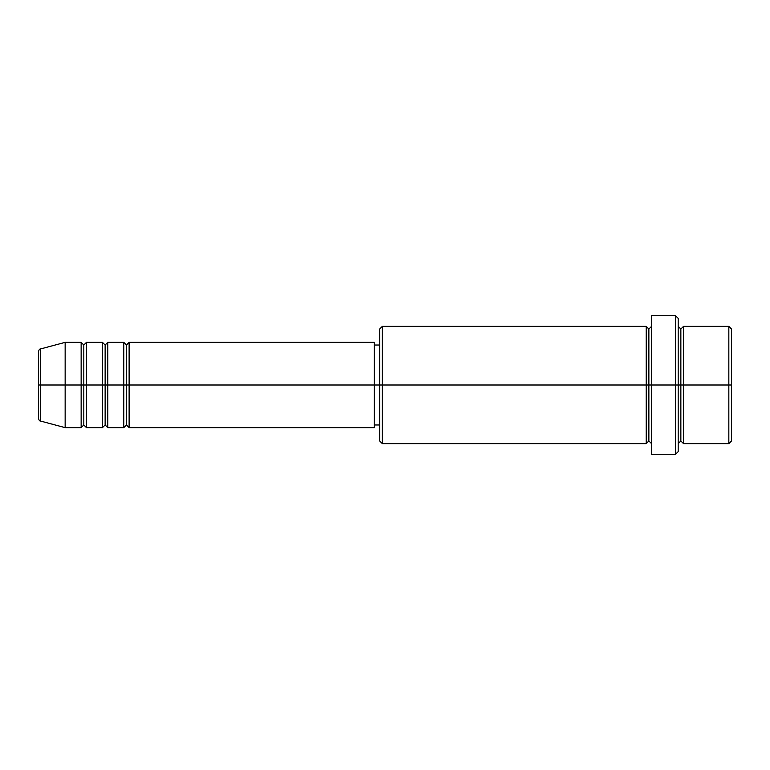 <?xml version="1.0" encoding="UTF-8"?>
<svg xmlns="http://www.w3.org/2000/svg" width="770" height="770" viewBox="0 0 770 770"><rect width="100%" height="100%" fill="white"/><g stroke="black" fill="none" stroke-linecap="round" stroke-linejoin="round"><path stroke-width="0.58" stroke-dasharray="3.85 2.89" d="M38.5 418.457L38.5 351.543L38.5 418.457M81.148 342.352L81.148 385L40.473 385L40.473 421.036L40.473 385L65.152 385L65.152 427.648L65.152 385L81.148 385L81.148 342.352L81.148 385L86.481 385L86.481 342.352L86.481 385L102.468 385L102.468 342.352L102.468 385L107.8 385L107.8 342.352L107.8 385L123.797 385L123.797 342.352L123.797 385L129.119 385L129.119 342.352L129.119 385L374.336 385L374.336 427.648L374.336 385L382.334 385L382.334 443.636L382.334 385L648.869 385L648.869 329.031L648.869 385L651.535 385L651.535 326.364L651.535 385L651.535 326.364L651.535 385L678.197 385L678.197 451.634L678.197 326.364L678.197 385L678.197 326.364L678.197 385L683.519 385L683.519 326.364L683.519 385L731.5 385L731.5 440.969L731.5 329.031L731.5 385L728.834 385L728.834 443.636L728.834 385L683.519 385L683.519 326.364M129.119 427.648L129.119 385L126.453 385L126.453 345.018L126.453 424.982L126.453 385L123.797 385L123.797 427.648M107.8 427.648L107.8 385L105.134 385L105.134 345.018L105.134 424.982L105.134 385L102.468 385L102.468 427.648M86.481 427.648L86.481 385L83.814 385L83.814 345.018L83.814 424.982L83.814 385L81.148 385L81.148 427.648M379.668 440.969L379.668 385L379.668 440.969M675.531 454.3L675.531 385L675.531 454.3M683.519 443.636L683.519 385L680.853 385L680.853 329.031L680.853 440.969L680.853 385L678.197 385L678.197 318.366L678.197 443.636L678.197 385L678.197 443.636L678.197 385L678.197 443.636L678.197 385L651.535 385L651.535 315.7L651.535 454.3L651.535 326.364L651.535 443.636L651.535 385L651.535 443.636L651.535 385L651.535 443.636L651.535 385L648.869 385L648.869 329.031L648.869 440.969L648.869 385L648.869 440.969L648.869 385L646.203 385L646.203 326.364L646.203 443.636M646.203 326.364L646.203 385L379.668 385L379.668 345.018L379.668 392.796L379.668 329.031L379.668 385L374.336 385L374.336 424.982L374.336 342.352L374.336 424.982L374.336 345.018L374.336 385L129.119 385L129.119 342.352M102.468 342.352L102.468 385L86.481 385L86.481 342.352M65.152 385L65.152 342.352L65.152 385M40.473 385L40.473 348.964L40.473 385M728.834 326.364L728.834 385L728.834 326.364M675.531 315.7L675.531 385L675.531 315.7M382.334 385L382.334 326.364L382.334 385M379.668 392.796L379.668 424.982L379.668 392.796M123.797 342.352L123.797 385L107.8 385L107.8 342.352M646.203 385L646.203 443.636L646.203 385M683.519 385L683.519 443.636L683.519 385M680.853 385L680.853 440.969L680.853 385M81.148 385L81.148 427.648L81.148 385M86.481 385L86.481 427.648L86.481 385M83.814 385L83.814 424.982L83.814 385M102.468 385L102.468 427.648L102.468 385M107.8 385L107.8 427.648L107.8 385M105.134 385L105.134 424.982L105.134 385M123.797 385L123.797 427.648L123.797 385M129.119 385L129.119 427.648L129.119 385M126.453 385L126.453 424.982L126.453 385"/><path stroke-width="1.16" d="M38.5 385L38.5 418.457L38.5 385L40.473 385L38.5 385L38.5 351.543L38.5 385M678.197 326.364L680.853 329.031L683.519 326.364L683.519 385L728.834 385L728.834 443.636L728.834 385L731.5 385L731.5 329.031L731.5 440.969L731.5 385L683.519 385L683.519 326.364L683.519 385L678.197 385L678.197 451.634L678.197 385L648.869 385L648.869 329.031L648.869 385L382.334 385L382.334 443.636L382.334 385L374.336 385L374.336 427.648L374.336 385L129.119 385L129.119 342.352L129.119 385L107.8 385L107.8 342.352L107.8 385L86.481 385L86.481 342.352L86.481 427.648L83.814 424.982L81.148 427.648L65.152 427.648L65.152 385L65.152 427.648L40.473 421.036L40.473 385L40.473 421.036C39.665 421.142 39.01 420.285 38.5 418.457M129.119 427.648L126.453 424.982L123.797 427.648L123.797 342.352L123.797 385L126.453 385L126.453 345.018L126.453 424.982L126.453 385L126.453 424.982L126.453 385L129.119 385L129.119 427.648L374.336 427.648M107.8 427.648L105.134 424.982L102.468 427.648L102.468 342.352L102.468 385L105.134 385L105.134 345.018L105.134 424.982L105.134 385L105.134 424.982L105.134 385L107.8 385L107.8 427.648L123.797 427.648M81.148 342.352L83.814 345.018L86.481 342.352L86.481 385L83.814 385L83.814 345.018L83.814 385L81.148 385L81.148 342.352L81.148 385L40.473 385L81.148 385L81.148 342.352L65.152 342.352L65.152 385L65.152 342.352L40.473 348.964L40.473 385L40.473 348.964C39.665 348.858 39.01 349.715 38.5 351.543M81.148 427.648L81.148 385L83.814 385L83.814 345.018L83.814 424.982L83.814 385L83.814 424.982L83.814 385L102.468 385L102.468 342.352L86.481 342.352M102.468 342.352L105.134 345.018L107.8 342.352L107.8 385L123.797 385L123.797 342.352L126.453 345.018L129.119 342.352L129.119 385L374.336 385L374.336 342.352L374.336 385L379.668 385L379.668 440.969L379.668 329.031L379.668 385L646.203 385L646.203 326.364L646.203 385L646.203 326.364L382.334 326.364L382.334 385L382.334 326.364L379.668 329.031M651.535 443.636L648.869 440.969L646.203 443.636L646.203 385L648.869 385L648.869 440.969L648.869 329.031L648.869 385L651.535 385L651.535 454.3L651.535 315.7L651.535 385L675.531 385L675.531 454.3L675.531 315.7L675.531 385L680.853 385L680.853 329.031L680.853 440.969L680.853 385L680.853 440.969L680.853 385L683.519 385L683.519 443.636L728.834 443.636L731.5 440.969M728.834 385L728.834 326.364L728.834 385M678.197 318.366L678.197 385L678.197 318.366L675.531 315.7L651.535 315.7M646.203 385L646.203 443.636L646.203 385M683.519 385L683.519 443.636L683.519 385M81.148 385L81.148 427.648L81.148 385M86.481 385L86.481 427.648L86.481 385M102.468 385L102.468 427.648L102.468 385M107.8 385L107.8 427.648L107.8 385M123.797 385L123.797 427.648L123.797 385M129.119 385L129.119 427.648L129.119 385M646.203 443.636L382.334 443.636L379.668 440.969M651.535 454.3L675.531 454.3L678.197 451.634M651.535 326.364L648.869 329.031L646.203 326.364M379.668 424.982L374.336 424.982M102.468 427.648L86.481 427.648M731.5 329.031L728.834 326.364L683.519 326.364M379.668 345.018L374.336 345.018M374.336 342.352L129.119 342.352M123.797 342.352L107.8 342.352M683.519 443.636L680.853 440.969L678.197 443.636"/></g></svg>
